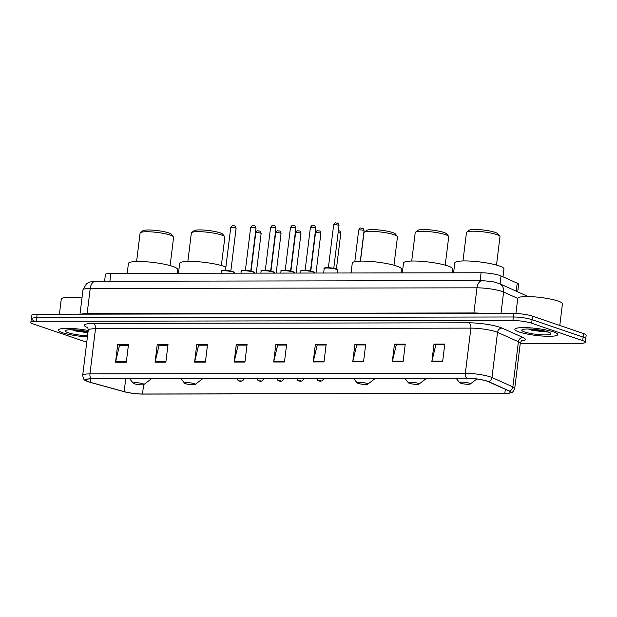 <?xml version="1.0" encoding="UTF-8"?>
<svg xmlns="http://www.w3.org/2000/svg" width="617" height="617" viewBox="0 0 617 617"><rect width="100%" height="100%" fill="white"/><g stroke="black" fill="none" stroke-linecap="round" stroke-linejoin="round"><path stroke-width="0.93" d="M104.589 281.252L105.422 274.442A13.505 2.183 7 0 1 110.859 273.37L481.083 272.76A13.505 2.183 7 0 1 501.05 275.938L517.231 283.195A13.505 2.183 7 0 1 518.635 284.391L517.725 291.81M520.247 343.461L579.849 343.361A13.505 2.183 -173 0 0 585.286 342.288L586.15 335.232A13.505 2.183 -173 0 0 583.528 333.573L532.533 316.159A13.505 2.183 -173 0 0 513.776 313.451L37.151 314.238A13.505 2.183 -173 0 0 31.714 315.31L31.282 318.842A13.505 2.183 -173 0 0 33.904 320.501M585.286 342.288A13.505 2.183 -173 0 0 582.664 340.623L531.661 323.215A13.505 2.183 -173 0 0 512.912 320.508L36.287 321.295L36.719 317.763A13.505 2.183 -173 0 0 31.282 318.842A13.505 2.183 -173 0 1 36.719 317.763L513.344 316.984L36.719 317.763L37.151 314.238M531.661 323.215L532.093 319.683A13.505 2.183 -173 0 0 513.344 316.984A13.505 2.183 -173 0 1 532.093 319.683L583.096 337.098L532.093 319.683L532.533 316.159M585.718 338.764A13.505 2.183 -173 0 0 583.096 337.098A13.505 2.183 -173 0 1 585.718 338.764M62.564 332.733A21.61 3.494 -173 0 0 87.413 336.897A21.61 3.494 -173 0 1 62.564 332.733A21.61 3.494 -173 0 1 58.368 330.072A21.61 3.494 -173 0 0 62.564 332.733M519.059 331.985A21.61 3.494 -173 0 0 542.821 336.08A21.61 3.494 -173 0 0 557.76 334.584A21.61 3.494 -173 0 0 553.565 331.923A21.61 3.494 -173 0 0 529.802 327.82A21.61 3.494 -173 0 0 514.863 329.324A21.61 3.494 -173 0 0 519.059 331.985A21.61 3.494 -173 0 0 542.821 336.08A21.61 3.494 -173 0 0 557.76 334.584A21.61 3.494 -173 0 0 553.565 331.923A21.61 3.494 -173 0 0 529.802 327.82A21.61 3.494 -173 0 0 514.863 329.324A21.61 3.494 -173 0 0 519.059 331.985M88.547 381.776A14.407 2.329 7 0 1 85.755 380.003A14.407 2.329 7 0 1 91.555 378.853L466.961 378.236A14.407 2.329 7 0 1 488.263 381.622L509.133 390.993A14.407 2.329 7 0 1 510.629 392.265A14.407 2.329 7 0 1 504.829 393.415L142.504 394.008A14.407 2.329 7 0 1 124.156 391.625L90.205 382.278A14.407 2.329 7 0 1 88.547 381.776M88.262 381.776A14.769 2.383 -173 0 0 89.959 382.293L123.909 391.641A14.769 2.383 -173 0 0 142.72 394.078L505.038 393.484A14.769 2.383 -173 0 0 508.292 393.33A14.769 2.383 -173 0 0 509.449 391.008L488.579 381.638A14.769 2.383 -173 0 0 466.745 378.167L91.339 378.784A14.769 2.383 -173 0 0 87.761 381.599A14.769 2.383 -173 0 0 88.262 381.776M442.62 361.724L444.788 344.078L434.006 344.101L431.838 361.739L442.62 361.724M444.703 344.803L435.826 344.81L431.946 361.138A3.602 2.167 89.9 0 0 431.838 361.739M436.096 344.81L434.006 344.101M403.086 361.786L405.246 344.147L394.464 344.163L392.296 361.801L403.086 361.786M405.161 344.864L396.284 344.88L392.404 361.2A3.602 2.167 89.9 0 0 392.296 361.801M396.561 344.88L394.464 344.163M363.544 361.847L365.711 344.209L354.929 344.232L352.762 361.87L363.544 361.847M365.619 344.926L356.749 344.942L352.87 361.269A3.602 2.167 89.9 0 0 352.762 361.87M357.019 344.942L354.929 344.232M324.002 361.917L326.169 344.278L315.387 344.294L313.22 361.932L324.002 361.917M326.084 344.996L317.207 345.011L313.328 361.331A3.602 2.167 89.9 0 0 313.22 361.932M317.477 345.011L315.387 344.294M126.308 362.241L128.475 344.602L117.693 344.618L115.526 362.256L126.308 362.241M128.39 345.319L119.513 345.335L115.634 361.655A3.602 2.167 89.9 0 0 115.526 362.256M119.783 345.335L117.693 344.618M165.85 362.171L168.017 344.533L157.235 344.556L155.068 362.194L165.85 362.171M167.924 345.25L159.055 345.265L155.175 361.593A3.602 2.167 89.9 0 0 155.068 362.194M159.325 345.265L157.235 344.556M205.392 362.11L207.551 344.471L196.769 344.487L194.602 362.125L205.392 362.11M207.466 345.188L198.589 345.204L194.71 361.523A3.602 2.167 89.9 0 0 194.602 362.125M198.867 345.204L196.769 344.487M244.926 362.048L247.093 344.409L236.311 344.425L234.144 362.063L244.926 362.048M247.008 345.127L238.131 345.142L234.252 361.462A3.602 2.167 89.9 0 0 234.144 362.063M238.401 345.134L236.311 344.425M284.468 361.978L286.635 344.34L275.845 344.355L273.686 361.994L284.468 361.978M286.543 345.057L277.665 345.073L273.794 361.392A3.602 2.167 89.9 0 0 273.686 361.994M277.943 345.073L275.845 344.355M88.208 330.465A21.61 3.494 -173 0 0 58.368 330.072A21.61 3.494 -173 0 1 88.208 330.465M36.287 321.295A13.505 2.183 -173 0 0 30.85 322.367A13.505 2.183 -173 0 0 33.472 324.033L84.467 341.44A13.505 2.183 -173 0 0 86.773 342.119M81.976 297.988A22.513 3.64 -173 0 0 61.268 299.091L59.409 314.2M88.054 331.715A14.677 2.375 -173 0 0 65.495 330.55A14.677 2.375 -173 0 0 68.101 332.725A14.677 2.375 -173 0 0 87.568 335.656M71.379 329.748L87.899 332.995M88.023 331.938L76.068 329.948M87.938 332.64L72.906 329.771M170.115 265.603L173.601 237.198A16.883 2.73 -173 0 0 173.431 236.727L171.487 234.313A14.631 2.368 -173 0 0 168.796 232.917A14.631 2.368 -173 0 0 153.857 230.226A14.631 2.368 -173 0 0 142.835 230.789L140.368 232.671A16.883 2.73 -173 0 0 140.09 233.079L136.604 261.485M173.431 236.727A16.883 2.73 -173 0 0 170.323 235.116A16.883 2.73 -173 0 0 153.085 232.015A16.883 2.73 -173 0 0 140.368 232.671M142.913 383.743A5.399 0.872 -173 0 0 136.558 382.694A5.399 0.872 -173 0 0 133.287 383.242A5.399 0.872 -173 0 0 134.282 383.759A5.399 0.872 -173 0 0 139.797 384.753A5.399 0.872 -173 0 0 143.869 384.538A5.399 0.872 -173 0 0 142.913 383.743M177.11 273.262L177.58 269.467A24.765 4.003 -173 0 0 172.768 266.421A24.765 4.003 -173 0 0 145.543 261.716A24.765 4.003 -173 0 0 128.421 263.436L127.21 273.339M221.372 265.518L224.858 237.113A16.883 2.73 -173 0 0 224.688 236.643L222.745 234.229A14.631 2.368 -173 0 0 220.053 232.833A14.631 2.368 -173 0 0 205.114 230.141A14.631 2.368 -173 0 0 194.093 230.712L191.625 232.586A16.883 2.73 -173 0 0 191.347 233.002L187.861 261.4M224.688 236.643A16.883 2.73 -173 0 0 221.58 235.031A16.883 2.73 -173 0 0 204.343 231.93A16.883 2.73 -173 0 0 191.625 232.586M194.17 383.658A5.399 0.872 -173 0 0 187.815 382.609A5.399 0.872 -173 0 0 184.545 383.157A5.399 0.872 -173 0 0 185.54 383.674A5.399 0.872 -173 0 0 191.054 384.669A5.399 0.872 -173 0 0 195.126 384.46A5.399 0.872 -173 0 0 194.17 383.658M225.891 267.038A24.765 4.003 -173 0 0 224.025 266.336A24.765 4.003 -173 0 0 196.8 261.631A24.765 4.003 -173 0 0 179.678 263.351L178.467 273.254M393.978 265.233L397.464 236.828A16.883 2.73 -173 0 0 397.294 236.357L395.35 233.943A14.631 2.368 -173 0 0 392.659 232.547A14.631 2.368 -173 0 0 377.72 229.856A14.631 2.368 -173 0 0 366.699 230.426L364.231 232.3A16.883 2.73 -173 0 0 363.953 232.717L360.459 261.122M397.294 236.357A16.883 2.73 -173 0 0 394.186 234.753A16.883 2.73 -173 0 0 376.948 231.645A16.883 2.73 -173 0 0 364.231 232.3M366.776 383.373A5.399 0.872 -173 0 0 360.421 382.324A5.399 0.872 -173 0 0 357.15 382.872A5.399 0.872 -173 0 0 358.145 383.388A5.399 0.872 -173 0 0 363.66 384.383A5.399 0.872 -173 0 0 367.732 384.175A5.399 0.872 -173 0 0 366.776 383.373M400.973 272.891L401.443 269.097A24.765 4.003 -173 0 0 396.631 266.05A24.765 4.003 -173 0 0 369.406 261.353A24.765 4.003 -173 0 0 352.284 263.066L351.073 272.976M445.235 265.148L448.721 236.743A16.883 2.73 -173 0 0 448.551 236.272L446.608 233.858A14.631 2.368 -173 0 0 443.916 232.462A14.631 2.368 -173 0 0 428.977 229.771A14.631 2.368 -173 0 0 417.956 230.342L415.488 232.216A16.883 2.73 -173 0 0 415.21 232.632L411.716 261.037M448.551 236.272A16.883 2.73 -173 0 0 445.443 234.668A16.883 2.73 -173 0 0 428.206 231.56A16.883 2.73 -173 0 0 415.488 232.216M418.033 383.288A5.399 0.872 -173 0 0 411.678 382.239A5.399 0.872 -173 0 0 408.408 382.787A5.399 0.872 -173 0 0 409.403 383.304A5.399 0.872 -173 0 0 414.917 384.298A5.399 0.872 -173 0 0 418.989 384.09A5.399 0.872 -173 0 0 418.033 383.288M452.23 272.807L452.693 269.012A24.765 4.003 -173 0 0 447.888 265.966A24.765 4.003 -173 0 0 420.663 261.269A24.765 4.003 -173 0 0 403.541 262.981L402.33 272.891M496.492 265.063L499.978 236.666A16.883 2.73 -173 0 0 499.809 236.188L497.865 233.774A14.631 2.368 -173 0 0 495.173 232.378A14.631 2.368 -173 0 0 480.234 229.686A14.631 2.368 -173 0 0 469.213 230.257L466.745 232.131A16.883 2.73 -173 0 0 466.467 232.547L462.974 260.952M499.809 236.188A16.883 2.73 -173 0 0 496.7 234.583A16.883 2.73 -173 0 0 479.463 231.475A16.883 2.73 -173 0 0 466.745 232.131M469.29 383.203A5.399 0.872 -173 0 0 462.935 382.154A5.399 0.872 -173 0 0 459.665 382.71A5.399 0.872 -173 0 0 460.66 383.219A5.399 0.872 -173 0 0 466.174 384.214A5.399 0.872 -173 0 0 470.247 384.005A5.399 0.872 -173 0 0 469.29 383.203M502.986 276.802L503.95 268.935A24.765 4.003 -173 0 0 499.145 265.881A24.765 4.003 -173 0 0 471.92 261.184A24.765 4.003 -173 0 0 454.798 262.896L453.58 272.807M559.789 325.467L562.449 303.826A22.513 3.64 -173 0 0 558.077 301.057A22.513 3.64 -173 0 0 533.327 296.785A22.513 3.64 -173 0 0 517.763 298.343L515.905 313.498M524.597 331.969A14.677 2.375 -173 0 0 541.865 334.823A14.677 2.375 -173 0 0 550.734 333.334A14.677 2.375 -173 0 0 548.035 331.931A14.677 2.375 -173 0 0 533.049 329.231A14.677 2.375 -173 0 0 521.99 329.802A14.677 2.375 -173 0 0 524.597 331.969M527.874 329L548.559 332.154M545.875 331.29L532.564 329.193M548.297 332.023L538.194 331.082L529.394 329.023M109.895 281.244L110.859 273.37M516.252 291.147L517.231 283.195M500.078 283.882L501.05 275.938M480.111 280.635L481.083 272.76M517.756 298.404L503.611 292.057A18.009 2.908 -173 0 0 501.983 291.425A18.009 2.908 -173 0 0 476.987 287.823L90.221 288.455A18.009 2.908 -173 0 0 82.971 289.89L86.55 283.643L89.673 282.015L95.519 281.267L482.286 280.627A9 5.422 -90.1 0 0 476.987 287.823L473.895 312.958A18.009 2.908 7 0 1 483.227 313.505M87.02 314.153A2.252 1.357 89.9 0 0 87.136 313.59L90.221 288.455A9 5.422 -90.1 0 1 95.519 281.267M500.981 313.475L503.611 292.057A9 7.874 -65.8 0 0 499.3 283.535L528.121 296.561M81.097 314.169A18.009 2.908 7 0 1 87.136 313.59L473.895 312.958A2.252 1.357 89.9 0 1 473.779 313.521M513.776 313.451L512.912 320.508M583.528 333.573L582.664 340.623M527.982 296.561A9 7.874 -65.8 0 0 526.802 295.882M87.645 327.612A22.513 3.64 7 0 1 93.375 323.424L468.781 322.807A4.504 2.707 -90.1 0 1 470.894 328.121L95.496 328.738A18.009 2.908 -173 0 0 88.246 330.172C87.946 328.028 87.599 327.002 87.19 327.103M468.781 322.807A22.513 3.64 7 0 1 500.032 327.311A22.513 3.64 7 0 1 502.068 328.097L522.938 337.468A22.513 3.64 7 0 1 521.465 340.97M495.898 331.73A18.009 2.908 -173 0 0 470.894 328.121L465.349 373.277A18.009 2.908 7 0 1 491.98 377.511L512.85 386.882A18.009 2.908 7 0 1 514.725 388.471L520.27 343.314A18.009 2.908 -173 0 0 518.396 341.725L497.526 332.355A18.009 2.908 -173 0 0 495.898 331.73M509.449 391.008A4.504 3.941 -65.8 0 0 512.85 386.882L518.396 341.725A4.504 3.941 114.2 0 1 522.938 337.468M488.579 381.638A4.504 3.941 -65.8 0 0 491.98 377.511L497.526 332.355A4.504 3.941 114.2 0 1 502.068 328.097M466.745 378.167A4.504 2.707 -90.1 0 1 465.349 373.277L89.951 373.894A4.504 2.707 89.9 0 0 91.339 378.784M87.761 381.599C84.984 379.563 83.912 381.83 82.701 375.329A18.009 2.908 7 0 1 89.951 373.894L95.496 328.738A4.504 2.707 -90.1 0 0 93.375 323.424M504.829 393.415L505.331 389.288M90.205 382.278L90.622 378.869M124.156 391.625L125.729 378.799M142.504 394.008L143.653 384.646M284.537 361.377L273.794 361.392M245.003 361.446L234.252 361.462M205.461 361.508L194.71 361.523M165.927 361.57L155.175 361.593M126.385 361.639L115.634 361.655M324.079 361.315L313.328 361.331M363.621 361.246L352.87 361.269M403.156 361.184L392.404 361.2M442.697 361.122L431.946 361.138M74.549 330.82A18.009 2.908 -173 0 0 81.583 331.815M531.044 330.072A18.009 2.908 -173 0 0 538.078 331.059M221.287 271.303C219.714 270.686 225.012 269.536 233.164 271.688C234.514 272.228 235.015 272.645 234.691 272.945A6.756 1.095 -173 0 0 233.38 272.112A6.756 1.095 -173 0 0 225.953 270.832A6.756 1.095 -173 0 0 221.287 271.303L221.056 273.184M230.719 227.696C232.987 224.156 232.3 226.184 234.491 225.899C234.923 225.444 235.455 226.262 236.087 228.359A2.699 0.44 -173 0 0 235.563 228.02A2.699 0.44 -173 0 0 232.594 227.511A2.699 0.44 -173 0 0 230.719 227.696L225.475 270.431M221.788 270.963A6.301 1.018 7 0 1 225.999 270.47A6.301 1.018 7 0 1 233.079 271.673M241.201 271.272C239.627 270.655 244.926 269.498 253.078 271.657C254.42 272.197 254.929 272.614 254.605 272.915A6.756 1.095 -173 0 0 253.294 272.082A6.756 1.095 -173 0 0 245.867 270.801A6.756 1.095 -173 0 0 241.201 271.272L240.969 273.154M250.633 227.665C252.901 224.118 252.214 226.154 254.405 225.861C254.836 225.413 255.369 226.231 256.001 228.321A2.699 0.44 -173 0 0 255.477 227.989A2.699 0.44 -173 0 0 252.507 227.48A2.699 0.44 -173 0 0 250.633 227.665L245.389 270.4M241.702 270.932A6.301 1.018 7 0 1 245.913 270.439A6.301 1.018 7 0 1 252.993 271.642M261.114 271.233C259.541 270.624 264.84 269.467 272.992 271.627C274.334 272.159 274.843 272.583 274.519 272.884A6.756 1.095 -173 0 0 273.208 272.051A6.756 1.095 -173 0 0 265.78 270.77A6.756 1.095 -173 0 0 261.114 271.233L260.883 273.123M270.547 227.634C272.814 224.087 272.128 226.123 274.318 225.83C274.75 225.382 275.282 226.2 275.915 228.29A2.699 0.44 -173 0 0 275.39 227.958A2.699 0.44 -173 0 0 272.421 227.442A2.699 0.44 -173 0 0 270.547 227.634L265.302 270.369M261.616 270.902A6.301 1.018 7 0 1 265.827 270.408A6.301 1.018 7 0 1 272.899 271.611M281.028 271.202C279.455 270.585 284.753 269.436 292.905 271.596C294.247 272.128 294.756 272.544 294.432 272.853A6.756 1.095 -173 0 0 293.121 272.02A6.756 1.095 -173 0 0 285.694 270.74A6.756 1.095 -173 0 0 281.028 271.202L280.797 273.084M290.46 227.596C292.728 224.056 292.042 226.084 294.232 225.799C294.664 225.344 295.196 226.169 295.828 228.259A2.699 0.44 -173 0 0 295.304 227.928A2.699 0.44 -173 0 0 292.327 227.411A2.699 0.44 -173 0 0 290.46 227.596L285.216 270.339M281.529 270.871A6.301 1.018 7 0 1 285.74 270.369A6.301 1.018 7 0 1 292.813 271.58M300.942 271.172C299.368 270.555 304.667 269.405 312.819 271.557C314.161 272.097 314.67 272.513 314.346 272.814A6.756 1.095 -173 0 0 313.035 271.981A6.756 1.095 -173 0 0 305.608 270.701A6.756 1.095 -173 0 0 300.942 271.172L300.71 273.053M310.374 227.565C312.642 224.025 311.955 226.053 314.146 225.768C314.577 225.313 315.11 226.13 315.742 228.228A2.699 0.44 -173 0 0 315.218 227.889A2.699 0.44 -173 0 0 312.241 227.38A2.699 0.44 -173 0 0 310.374 227.565L305.13 270.3M301.443 270.832A6.301 1.018 7 0 1 305.654 270.339A6.301 1.018 7 0 1 312.726 271.542M324.21 268.534C322.637 267.925 327.935 266.768 336.088 268.927C337.43 269.459 337.939 269.876 337.615 270.184A6.756 1.095 -173 0 0 336.304 269.351A6.756 1.095 -173 0 0 328.876 268.071A6.756 1.095 -173 0 0 324.21 268.534L323.663 273.015M333.643 224.935C335.91 221.387 335.224 223.416 337.414 223.13C337.846 222.675 338.378 223.501 339.011 225.591A2.699 0.44 -173 0 0 338.486 225.259A2.699 0.44 -173 0 0 335.517 224.742A2.699 0.44 -173 0 0 333.643 224.935L328.398 267.67M324.712 268.202A6.301 1.018 7 0 1 328.923 267.701A6.301 1.018 7 0 1 336.003 268.912M260.605 233.157A2.699 0.44 -173 0 0 257.636 232.648A2.699 0.44 -173 0 0 255.77 232.833C258.029 229.285 257.343 231.321 259.533 231.028C260.158 230.897 260.69 231.714 261.13 233.488A2.699 0.44 -173 0 0 260.605 233.157M243.044 378.607A3.378 0.548 7 0 1 243.275 378.676A3.378 0.548 7 0 1 243.931 379.093L243.993 378.607M241.208 380.89L239.411 380.89L241.208 380.89M280.519 233.126A2.699 0.44 -173 0 0 277.55 232.617A2.699 0.44 -173 0 0 275.683 232.802C277.943 229.254 277.257 231.29 279.447 230.997C280.072 230.858 280.604 231.683 281.043 233.457A2.699 0.44 -173 0 0 280.519 233.126M262.958 378.576A3.378 0.548 7 0 1 263.189 378.645A3.378 0.548 7 0 1 263.845 379.062L263.906 378.568M261.122 380.859L259.325 380.859L261.122 380.859M300.433 233.095A2.699 0.44 -173 0 0 297.463 232.578A2.699 0.44 -173 0 0 295.597 232.771C297.857 229.223 297.17 231.252 299.361 230.966C299.985 230.827 300.518 231.645 300.957 233.427A2.699 0.44 -173 0 0 300.433 233.095M282.871 378.537A3.378 0.548 7 0 1 283.103 378.614A3.378 0.548 7 0 1 283.758 379.031L283.82 378.537M281.036 380.82L279.239 380.828L281.036 380.82M320.346 233.064A2.699 0.44 -173 0 0 317.377 232.547A2.699 0.44 -173 0 0 315.503 232.732C317.77 229.192 317.084 231.221 319.274 230.935C319.899 230.797 320.431 231.614 320.871 233.396A2.699 0.44 -173 0 0 320.346 233.064M302.785 378.506A3.378 0.548 7 0 1 303.016 378.583A3.378 0.548 7 0 1 303.672 379L303.734 378.506M300.949 380.789L299.152 380.789L300.949 380.789M338.378 230.727L339.188 230.897C339.813 230.766 340.345 231.583 340.785 233.357A2.699 0.44 -173 0 0 340.26 233.025A2.699 0.44 -173 0 0 338.147 232.594M322.691 378.476A3.378 0.548 7 0 1 322.93 378.553A3.378 0.548 7 0 1 323.586 378.961L323.647 378.476M320.863 380.758L319.066 380.758L320.863 380.758M350.209 272.976A6.301 1.018 7 0 1 351.088 272.83L350.063 272.976M363.529 230.396A2.699 0.44 -173 0 0 360.559 229.879A2.699 0.44 -173 0 0 358.693 230.064C360.953 226.524 360.266 228.552 362.457 228.267C363.081 228.128 363.614 228.946 364.053 230.727A2.699 0.44 -173 0 0 363.529 230.396M482.286 280.627L492.605 281.637L499.3 283.535M82.971 289.89L79.994 314.169M508.292 393.33C511.562 391.988 511.94 394.502 514.725 388.471M30.85 322.367L31.282 318.842M82.701 375.329L88.246 330.172M520.27 343.314C521.072 341.301 521.658 340.399 522.028 340.592M133.287 383.242L129.717 378.792M143.869 384.538L151.481 378.753M184.545 383.157L180.974 378.707M195.126 384.46L202.738 378.668M357.15 382.872L353.58 378.422M367.732 384.175L375.344 378.391M408.408 382.787L404.837 378.337M418.989 384.09L426.602 378.306M459.665 382.71L456.094 378.252M470.247 384.005L476.864 378.977M236.087 228.359L230.835 271.094M256.001 228.321L250.749 271.056M275.915 228.29L270.662 271.025M295.828 228.259L290.576 270.994M315.742 228.228L310.49 270.963M339.011 225.591L333.758 268.326M337.615 270.184L337.268 272.992M255.77 232.833L251.065 271.125M237.229 378.275C237.807 380.342 238.378 381.19 238.956 380.812C240.908 381.877 242.566 381.298 243.931 379.093M261.13 233.488L256.263 273.13M275.683 232.802L270.979 271.094M257.142 378.236C257.721 380.311 258.292 381.159 258.87 380.782C260.821 381.838 262.48 381.267 263.845 379.062M281.043 233.457L276.177 273.092M295.597 232.771L290.892 271.056M277.056 378.206C277.635 380.28 278.205 381.121 278.784 380.751C280.735 381.807 282.393 381.237 283.758 379.031M300.957 233.427L296.091 273.061M315.503 232.732L310.806 271.025M296.97 378.175C297.548 380.242 298.119 381.09 298.697 380.72C300.649 381.776 302.307 381.206 303.672 379M320.871 233.396L316.004 273.03M316.883 378.144C317.462 380.211 318.033 381.059 318.611 380.689C320.562 381.746 322.221 381.167 323.586 378.961M340.785 233.357L336.404 269.035M358.693 230.064L354.814 261.662M364.053 230.727L360.32 261.122"/></g></svg>
